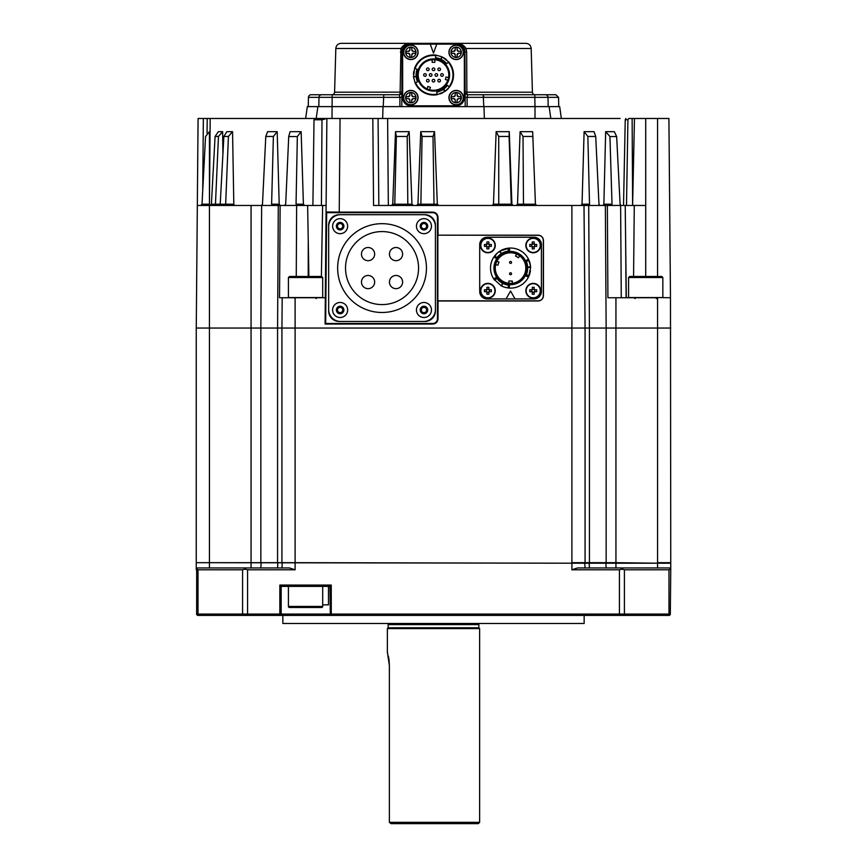<?xml version="1.0" encoding="UTF-8"?>
<svg xmlns="http://www.w3.org/2000/svg" width="867" height="867" viewBox="0 0 867 867"><rect width="100%" height="100%" fill="white"/><g stroke="black" fill="none" stroke-linecap="round" stroke-linejoin="round"><path stroke-width="1.3" d="M530.582 267.87L528.415 277.158A20.039 20.039 0 0 1 509.232 288.072L504.941 287.313L509.276 288.072L509.395 285.178L508.409 285.08L508.214 287.389M529.434 261.368A20.039 20.039 0 0 1 530.571 267.404L527.678 267.404L526.399 274.611L528.989 275.934M509.395 285.178A17.134 17.134 0 0 1 496.184 277.418L493.778 279.001A20.039 20.039 0 0 1 494.483 256.112L496.704 253.608A20.039 20.039 0 0 1 499.63 251.289L499.956 251.072A20.039 20.039 0 0 1 528.957 260.154L530.517 266.375L529.325 267.014M495.306 255.082A20.039 20.039 0 0 1 495.935 254.378M490.516 268.076A20.039 20.039 0 0 1 493.897 256.935L496.325 258.529A17.134 17.134 0 0 1 509.644 250.975L509.482 248.07A20.039 20.039 0 0 1 528.523 259.233L525.933 260.544A17.134 17.134 0 0 1 525.825 275.847L528.415 277.158A20.039 20.039 0 0 0 530.431 270.602M493.876 256.979L494.483 256.112L493.876 256.979M501.841 253.327L496.899 257.727L495.024 256.415L496.704 253.608L499.089 251.647L500.237 252.351M505.515 248.688L504.887 248.862M508.127 248.19L508.29 251.094L501.408 253.587L499.956 251.072L509.482 248.07M501.408 253.587L499.63 251.289M503.965 283.899L502.925 283.422L501.126 285.763L493.757 279.011L496.195 277.429M493.93 268.076A16.625 16.625 0 0 0 510.555 284.701A16.625 16.625 0 0 0 527.169 268.076A16.625 16.625 0 0 0 510.555 251.463A16.625 16.625 0 0 0 493.93 268.076M495.068 268.076A15.487 15.487 0 0 0 510.555 283.574A15.487 15.487 0 0 0 526.041 268.076A15.487 15.487 0 0 0 510.555 252.59A15.487 15.487 0 0 0 495.068 268.076M508.842 281.016L508.842 283.271L510.555 283.368A15.292 15.292 0 0 1 496.184 262.853L495.686 264.5L497.81 265.269L498.98 262.051L496.867 261.27L496.184 262.853A15.292 15.292 0 0 1 518.195 254.844A15.292 15.292 0 0 1 510.555 283.368L512.267 283.271L512.267 281.016L508.842 281.016A13.048 13.048 0 0 0 509.341 281.071M509.568 262.419A0.986 0.986 0 0 1 510.555 261.422A0.986 0.986 0 0 1 511.541 262.419A0.986 0.986 0 0 1 510.555 263.405A0.986 0.986 0 0 1 509.568 262.419A0.986 0.986 0 0 1 510.555 261.422A0.986 0.986 0 0 1 511.541 262.419A0.986 0.986 0 0 1 510.555 263.405A0.986 0.986 0 0 1 509.568 262.419M509.568 273.744A0.986 0.986 0 0 1 510.555 272.758A0.986 0.986 0 0 1 511.541 273.744A0.986 0.986 0 0 1 510.555 274.741A0.986 0.986 0 0 1 509.568 273.744A0.986 0.986 0 0 1 510.555 272.758A0.986 0.986 0 0 1 511.541 273.744A0.986 0.986 0 0 1 510.555 274.741A0.986 0.986 0 0 1 509.568 273.744M487.883 238.36A7.055 7.055 0 0 0 480.827 245.415A7.055 7.055 0 0 0 487.883 252.46A7.055 7.055 0 0 0 494.927 245.415A7.055 7.055 0 0 0 487.883 238.36M486.788 246.391L484.436 246.391A12.929 5.766 -90 0 1 484.425 245.415A12.929 5.766 -90 0 1 484.436 244.44L486.387 244.44A1.777 1.777 0 0 1 486.907 243.92L486.907 244.321A1.463 1.463 0 0 0 487.883 246.878L488.349 246.802A1.463 1.463 0 0 0 487.883 243.941A1.463 1.463 0 0 0 486.907 244.321M488.977 246.391L491.329 246.391A12.929 5.766 90 0 0 491.34 245.415A12.929 5.766 90 0 0 491.329 244.44L489.367 244.44A1.777 1.777 0 0 0 488.858 243.92L488.858 241.969A12.929 5.766 0 0 0 486.907 241.969L486.907 243.92M487.883 252.796A7.38 7.38 0 0 0 495.263 245.415A7.38 7.38 0 0 0 487.883 238.035A7.38 7.38 0 0 0 480.502 245.415A7.38 7.38 0 0 0 487.883 252.796A7.38 7.38 0 0 0 495.263 245.415A7.38 7.38 0 0 0 487.883 238.035M486.387 246.391A1.777 1.777 0 0 0 486.907 246.9L487.883 246.889A1.463 1.463 0 0 0 488.349 246.802L488.858 246.802M533.227 238.36A7.055 7.055 0 0 0 526.171 245.415A7.055 7.055 0 0 0 533.227 252.46A7.055 7.055 0 0 0 540.271 245.415A7.055 7.055 0 0 0 533.227 238.36M532.132 246.391L529.78 246.391A12.929 5.766 -90 0 1 529.759 245.415A12.929 5.766 -90 0 1 529.78 244.44L531.731 244.44A1.777 1.777 0 0 1 532.251 243.92L532.251 244.321A1.463 1.463 0 0 0 533.227 246.878L533.682 246.802A1.463 1.463 0 0 0 533.227 243.941A1.463 1.463 0 0 0 532.251 244.321M534.321 246.391L536.662 246.391A12.929 5.766 90 0 0 536.684 245.415A12.929 5.766 90 0 0 536.662 244.44L534.711 244.44A1.777 1.777 0 0 0 534.202 243.92L534.202 241.969A12.929 5.766 0 0 0 532.251 241.969L532.251 243.92M533.227 252.796A7.38 7.38 0 0 0 540.607 245.415A7.38 7.38 0 0 0 533.227 238.035A7.38 7.38 0 0 0 525.846 245.415A7.38 7.38 0 0 0 533.227 252.796A7.38 7.38 0 0 0 540.607 245.415A7.38 7.38 0 0 0 533.227 238.035M532.251 246.802L533.227 246.889A1.463 1.463 0 0 0 533.682 246.802L534.202 246.802M533.227 283.704A7.055 7.055 0 0 0 526.171 290.748A7.055 7.055 0 0 0 533.227 297.804A7.055 7.055 0 0 0 540.271 290.748A7.055 7.055 0 0 0 533.227 283.704M532.132 291.724L529.78 291.724A12.929 5.766 -90 0 1 529.759 290.748A12.929 5.766 -90 0 1 529.78 289.773L531.731 289.773A1.777 1.777 0 0 1 532.251 289.264L532.251 289.654A1.463 1.463 0 0 0 533.227 292.222L533.682 292.146A1.463 1.463 0 0 0 533.227 289.285A1.463 1.463 0 0 0 532.251 289.654M534.321 291.724L536.662 291.724A12.929 5.766 90 0 0 536.684 290.748A12.929 5.766 90 0 0 536.662 289.773L534.711 289.773A1.777 1.777 0 0 0 534.202 289.264L534.202 287.313A12.929 5.766 0 0 0 532.251 287.313L532.251 289.264M533.227 298.129A7.38 7.38 0 0 0 540.607 290.748A7.38 7.38 0 0 0 533.227 283.368A7.38 7.38 0 0 0 525.846 290.748A7.38 7.38 0 0 0 533.227 298.129A7.38 7.38 0 0 0 540.607 290.748A7.38 7.38 0 0 0 533.227 283.368M532.251 292.146L533.227 292.233A1.463 1.463 0 0 0 533.682 292.146L534.202 292.146M487.883 283.704A7.055 7.055 0 0 0 480.827 290.748A7.055 7.055 0 0 0 487.883 297.804A7.055 7.055 0 0 0 494.927 290.748A7.055 7.055 0 0 0 487.883 283.704M486.788 291.724L484.436 291.724A12.929 5.766 -90 0 1 484.425 290.748A12.929 5.766 -90 0 1 484.436 289.773L486.387 289.773A1.777 1.777 0 0 1 486.907 289.264L486.907 289.654A1.463 1.463 0 0 0 487.883 292.222L488.349 292.146A1.463 1.463 0 0 0 487.883 289.285A1.463 1.463 0 0 0 486.907 289.654M488.977 291.724L491.329 291.724A12.929 5.766 90 0 0 491.34 290.748A12.929 5.766 90 0 0 491.329 289.773L489.367 289.773A1.777 1.777 0 0 0 488.858 289.264L488.858 287.313A12.929 5.766 0 0 0 486.907 287.313L486.907 289.264M487.883 298.129A7.38 7.38 0 0 0 495.263 290.748A7.38 7.38 0 0 0 487.883 283.368A7.38 7.38 0 0 0 480.502 290.748A7.38 7.38 0 0 0 487.883 298.129A7.38 7.38 0 0 0 495.263 290.748A7.38 7.38 0 0 0 487.883 283.368M486.907 292.146L487.883 292.233A1.463 1.463 0 0 0 488.349 292.146L488.858 292.146M440.111 93.896A20.039 20.039 0 0 0 443.037 92.606M445.454 91.068A20.039 20.039 0 0 0 448.402 88.38M446.57 59.801A20.039 20.039 0 0 0 443.514 57.634M433.5 54.946A20.039 20.039 0 0 1 435.852 55.087L435.798 55.607A19.508 19.508 0 0 0 415.055 68.634L414.599 68.352A20.039 20.039 0 0 1 433.5 54.946M435.798 55.607L435.548 57.71L440.783 59.184L441.877 56.788L435.852 55.087M441.184 59.379L442.018 56.854L448.694 61.925A20.039 20.039 0 0 1 449.55 86.971L449.128 86.657A19.508 19.508 0 0 0 448.228 62.186L448.846 62.11M443.893 88.933L445.074 91.338L449.55 86.971M443.167 89.442L444.944 91.425L437.206 94.676A20.039 20.039 0 0 1 415.087 82.896L415.575 82.679A19.508 19.508 0 0 0 437.217 94.135L436.979 94.709M433.5 59.433A15.552 15.552 0 0 0 417.948 74.985A15.552 15.552 0 0 0 433.5 90.536A15.552 15.552 0 0 0 449.052 74.985A15.552 15.552 0 0 0 433.5 59.433M433.5 91.068A16.083 16.083 0 0 1 417.417 74.985A16.083 16.083 0 0 1 433.5 58.902A16.083 16.083 0 0 1 449.583 74.985A16.083 16.083 0 0 1 433.5 91.068M415.575 82.679L417.515 81.856A17.394 17.394 0 0 1 417.049 69.317L415.044 68.417M426.315 74.985A1.322 1.322 0 0 1 425.003 76.307A1.322 1.322 0 0 0 426.315 74.985A1.322 1.322 0 0 0 425.003 73.662A1.322 1.322 0 0 1 426.315 74.985M429.154 69.317A1.322 1.322 0 0 1 427.832 70.639A1.322 1.322 0 0 1 426.51 69.317A1.322 1.322 0 0 1 427.832 67.994A1.322 1.322 0 0 1 429.154 69.317M431.983 74.985A1.322 1.322 0 0 1 430.671 76.307A1.322 1.322 0 0 0 431.983 74.985A1.322 1.322 0 0 0 430.671 73.662A1.322 1.322 0 0 1 431.983 74.985M434.822 80.653A1.322 1.322 0 0 1 433.5 81.975A1.322 1.322 0 0 0 434.822 80.653A1.322 1.322 0 0 0 433.5 79.331A1.322 1.322 0 0 1 434.822 80.653M437.651 74.985A1.322 1.322 0 0 1 436.329 76.307A1.322 1.322 0 0 1 435.017 74.985A1.322 1.322 0 0 1 436.329 73.662A1.322 1.322 0 0 1 437.651 74.985M434.822 69.317A1.322 1.322 0 0 1 433.5 70.639A1.322 1.322 0 0 0 434.822 69.317A1.322 1.322 0 0 0 433.5 67.994A1.322 1.322 0 0 1 434.822 69.317M440.49 80.653A1.322 1.322 0 0 1 439.168 81.975A1.322 1.322 0 0 0 440.49 80.653A1.322 1.322 0 0 0 439.168 79.331A1.322 1.322 0 0 1 440.49 80.653M443.319 74.985A1.322 1.322 0 0 1 441.997 76.307A1.322 1.322 0 0 1 440.685 74.985A1.322 1.322 0 0 1 441.997 73.662A1.322 1.322 0 0 1 443.319 74.985M440.49 69.317A1.322 1.322 0 0 1 439.168 70.639A1.322 1.322 0 0 0 440.49 69.317A1.322 1.322 0 0 0 439.168 67.994A1.322 1.322 0 0 1 440.49 69.317M429.154 80.653A1.322 1.322 0 0 1 427.832 81.975A1.322 1.322 0 0 0 429.154 80.653A1.322 1.322 0 0 0 427.832 79.331A1.322 1.322 0 0 1 429.154 80.653M456.172 102.815A5.169 5.169 0 0 1 451.003 97.657A5.169 5.169 0 0 1 456.172 92.487A5.169 5.169 0 0 1 461.342 97.657A5.169 5.169 0 0 1 456.172 102.815M456.172 57.482A5.169 5.169 0 0 1 451.003 52.313A5.169 5.169 0 0 1 456.172 47.143A5.169 5.169 0 0 1 461.342 52.313A5.169 5.169 0 0 1 456.172 57.482M410.828 102.815A5.169 5.169 0 0 1 405.658 97.657A5.169 5.169 0 0 1 410.828 92.487A5.169 5.169 0 0 1 415.997 97.657A5.169 5.169 0 0 1 410.828 102.815M410.828 57.482A5.169 5.169 0 0 1 405.658 52.313A5.169 5.169 0 0 1 410.828 47.143A5.169 5.169 0 0 1 415.997 52.313A5.169 5.169 0 0 1 410.828 57.482M584.152 623.481L282.848 623.481L584.152 623.481L584.152 615.397M282.848 623.481L282.848 615.397M479.104 623.828A1.322 1.322 0 0 0 478.844 624.619L478.844 627.784L479.635 628.575L387.365 628.575L387.365 652.092L389.37 665.477L389.37 822.328L391.093 823.65L389.446 822.447M479.635 628.575L479.635 822.328L389.37 822.328M478.844 627.784L388.156 627.784L387.365 628.575M478.844 624.619L388.156 624.619L388.156 627.784M388.156 624.619A1.322 1.322 0 0 0 387.896 623.828M209.456 204.2L209.435 131.665L205.555 136.466L202.011 204.2L209.456 204.2L209.489 205.468M203.767 170.701L202.011 204.2M401.8 106.619L465.2 106.619L464.918 51.998A8.703 8.703 0 0 0 456.215 43.35L410.785 43.35A8.703 8.703 0 0 0 402.082 51.998L401.8 106.619L307.319 106.619L305.65 118.476M297.338 136.542L296.048 204.2L303.407 204.2L301.152 131.665L297.338 136.542L288.722 136.542L285.687 204.2L284.56 205.468L197.329 205.468L198.088 118.476L316.921 118.476M210.182 118.476L209.456 201.903M303.407 204.2L304.599 205.468L296.872 205.436L296.048 204.2M288.418 586.395L288.418 606.434A1.051 1.051 0 0 0 289.47 607.485L321.635 607.485A1.051 1.051 0 0 0 322.687 606.434L322.687 586.395M288.418 277.538L288.418 297.565L322.687 297.565L322.687 277.538L288.418 277.538L289.47 276.475L321.635 276.475L322.687 277.538M628.575 277.538L628.575 297.565L662.843 297.565L662.843 277.538L628.575 277.538L629.626 276.475L661.792 276.475L662.843 277.538M399.871 106.619L399.915 97.342L308.446 97.342A2.634 2.634 0 0 1 311.08 94.752L399.243 94.752A2.634 0.889 90 0 0 400.131 92.195L400.933 48.476L335.822 48.476L334.586 92.195A2.634 2.634 0 0 1 331.953 94.752M531.178 48.476C530.799 45.355 529.043 43.643 525.911 43.35L456.215 43.35C460.377 43.209 463.661 44.911 466.067 48.476L531.178 48.476L532.414 92.195A2.634 2.634 0 0 0 535.047 94.752M540.64 94.752L531.406 94.752L540.64 94.752M421.676 311.318A2.634 2.634 0 0 0 426.239 311.318A2.634 2.634 0 0 0 423.952 307.362A2.634 2.634 0 0 0 421.676 311.318M431.463 309.996A7.51 7.51 0 0 0 423.952 302.485A7.51 7.51 0 0 0 416.442 309.996A7.51 7.51 0 0 0 423.952 317.506A7.51 7.51 0 0 0 431.463 309.996M427.713 309.996A3.761 3.761 0 0 0 423.952 306.235A3.761 3.761 0 0 0 420.202 309.996A3.761 3.761 0 0 0 423.952 313.756A3.761 3.761 0 0 0 427.713 309.996M342.227 227.75A2.634 2.634 0 0 0 340.449 223.545A2.634 2.634 0 0 0 337.697 227.197A2.634 2.634 0 0 0 342.227 227.75M337.187 219.253A7.51 7.51 0 0 0 333.21 229.105A7.51 7.51 0 0 0 343.061 233.082A7.51 7.51 0 0 0 347.038 223.231A7.51 7.51 0 0 0 337.187 219.253M338.661 222.711A3.761 3.761 0 0 0 336.667 227.631A3.761 3.761 0 0 0 341.587 229.625A3.761 3.761 0 0 0 343.581 224.705A3.761 3.761 0 0 0 338.661 222.711M339.452 312.543A2.634 2.634 0 0 0 342.671 309.302A2.634 2.634 0 0 0 338.26 308.143A2.634 2.634 0 0 0 339.452 312.543M345.424 304.664A7.51 7.51 0 0 0 334.792 304.696A7.51 7.51 0 0 0 334.835 315.328A7.51 7.51 0 0 0 345.456 315.295A7.51 7.51 0 0 0 345.424 304.664M342.768 307.33A3.761 3.761 0 0 0 337.458 307.352A3.761 3.761 0 0 0 337.48 312.662A3.761 3.761 0 0 0 342.79 312.64A3.761 3.761 0 0 0 342.768 307.33M421.676 227.49A2.634 2.634 0 0 0 426.239 227.49A2.634 2.634 0 0 0 423.952 223.534A2.634 2.634 0 0 0 421.676 227.49M431.463 226.168A7.51 7.51 0 0 0 423.952 218.657A7.51 7.51 0 0 0 416.442 226.168A7.51 7.51 0 0 0 423.952 233.678A7.51 7.51 0 0 0 431.463 226.168M427.713 226.168A3.761 3.761 0 0 0 423.952 222.407A3.761 3.761 0 0 0 420.202 226.168A3.761 3.761 0 0 0 423.952 229.928A3.761 3.761 0 0 0 427.713 226.168M374.652 254.096A6.589 6.589 0 0 1 368.063 260.696A6.589 6.589 0 0 1 361.474 254.096A6.589 6.589 0 0 1 368.063 247.507A6.589 6.589 0 0 1 374.652 254.096M374.652 282.057A6.589 6.589 0 0 1 368.063 288.657A6.589 6.589 0 0 1 361.474 282.057A6.589 6.589 0 0 1 368.063 275.468A6.589 6.589 0 0 1 374.652 282.057M402.613 254.096A6.589 6.589 0 0 1 396.024 260.696A6.589 6.589 0 0 1 389.435 254.096A6.589 6.589 0 0 1 396.024 247.507A6.589 6.589 0 0 1 402.613 254.096M402.613 282.057A6.589 6.589 0 0 1 396.024 288.657A6.589 6.589 0 0 1 389.435 282.057A6.589 6.589 0 0 1 396.024 275.468A6.589 6.589 0 0 1 402.613 282.057M382.044 231.576A36.512 36.512 0 0 0 345.532 268.076A36.512 36.512 0 0 0 382.044 304.588A36.512 36.512 0 0 0 418.555 268.076A36.512 36.512 0 0 0 382.044 231.576M382.044 312.488A44.401 44.401 0 0 0 426.445 268.076A44.401 44.401 0 0 0 382.044 223.675A44.401 44.401 0 0 0 337.642 268.076A44.401 44.401 0 0 0 382.044 312.488M423.562 321.462A11.867 11.867 0 0 0 435.418 309.606L435.418 226.558A11.867 11.867 0 0 0 423.562 214.702L340.525 214.702A11.867 11.867 0 0 0 328.658 226.558L328.658 309.606A11.867 11.867 0 0 0 340.525 321.462L424.873 321.462A10.545 10.545 0 0 0 435.418 310.917L435.418 309.606M425.48 228.801L422.435 228.801L420.907 226.168L422.435 223.534L425.48 223.534L426.998 226.168L425.48 228.801M343.072 310.776L340.926 312.933L337.978 312.153L337.187 309.216L339.322 307.059L342.27 307.839L343.072 310.776M341.956 223.74L343.148 226.536L341.316 228.964L338.293 228.595L337.1 225.799L338.932 223.361L341.956 223.74M425.48 312.629L422.435 312.629L420.907 309.996L422.435 307.362L425.48 307.362L426.998 309.996L425.48 312.629M531.406 94.752L467.757 94.752L467.085 97.342L465.156 97.31L465.124 92.13L466.869 92.195A2.634 0.889 -90 0 0 467.757 94.752L555.92 94.752L558.554 97.342L548.009 97.342L548.172 106.619M466.663 52.063L464.918 51.998L464.452 49.246L466.067 48.476L466.663 52.063L466.869 92.195L532.414 92.195M335.822 48.476C336.201 45.355 337.957 43.643 341.089 43.35L410.785 43.35L407.208 44.119M464.452 49.246L463.845 47.858M459.792 44.119L456.822 43.372M410.785 43.35C406.623 43.209 403.339 44.911 400.933 48.476L402.548 49.246L402.082 51.998L400.337 52.063M318.828 106.619L318.991 97.342A2.634 2.634 0 0 1 321.624 94.752L332.169 94.752L332.007 118.476M383.799 94.752L383.203 106.619M483.201 94.752L483.797 106.619M547.792 96.345L548.009 97.342A2.634 2.634 0 0 0 545.376 94.752A2.634 2.634 0 0 1 548.009 97.342L534.831 97.342L534.993 106.619L483.992 106.619L484.35 118.476M534.831 94.752L534.831 97.342L483.764 97.342L483.71 96.345M401.844 97.31L399.915 97.342L399.243 94.752A2.634 2.634 0 0 0 401.876 92.13L334.586 92.195M483.992 106.619L465.2 106.619M467.757 94.752A2.634 2.634 0 0 1 465.124 92.13M650.369 276.475L641.092 276.475M296.568 276.475L289.47 276.475M609.924 136.542L605.665 131.665L614.313 131.665L616.654 136.542L609.924 136.542L612.015 204.2L611.159 205.468L373.569 205.468L372.81 118.476L620.1 118.476M626.299 297.739L625.215 205.468L634.276 205.468L633.571 276.475M625.215 205.468L620.794 205.436L620.111 204.2L616.654 136.542M308.88 276.475L307.633 205.468L322.643 205.468L321.386 276.475M326.122 205.468L322.643 205.468M307.633 205.468L297.153 205.468M326.057 211.981L326.881 118.476L340.059 118.476L339.235 212.101L326.057 211.981L325.309 297.739L279.542 297.739L280.139 205.468M314.006 119.787L315.913 118.476L326.881 118.476L321.993 119.787L314.006 119.787L312.9 205.468M626.494 205.468L627.925 119.733L628.683 118.476L645.709 118.476L634.471 118.476L632.607 205.468M577.931 118.476L561.35 118.476L559.681 106.619L549.136 106.619L550.805 118.476M627.925 119.733L625.237 119.733L623.525 205.468M625.237 119.733L625.898 118.476M387.614 118.476L388.34 205.468M669.671 205.468L670.473 297.739L668.912 118.476L645.709 118.476L645.709 205.468L634.276 205.468M197.329 205.468L196.256 328.051L260.848 328.051L260.848 562.672L251.062 562.672L251.062 205.468M282.198 297.739L281.938 328.051L589.43 328.051L589.43 562.672L571.895 562.672L571.895 205.468M340.059 118.476L372.81 118.476M339.235 212.101L432.785 212.101C435.938 212.437 437.683 214.182 438.019 217.335L438.019 235.174L538.234 235.174C541.387 235.499 543.132 237.244 543.468 240.397L543.457 295.766C543.132 298.909 541.387 300.654 538.234 300.99L438.019 300.99L438.008 318.828C437.683 321.982 435.938 323.727 432.785 324.052L325.092 324.052L325.884 232.486M657.576 297.565L670.473 297.739L670.755 562.672L657.576 562.672L657.576 328.051L670.755 328.051M605.35 205.468L606.141 328.051L657.576 328.051L657.576 297.739L607.908 297.739L607.355 205.468M437.846 235.336L437.846 300.827L538.234 300.827A5.061 5.061 0 0 0 543.295 295.766L543.295 240.397A5.061 5.061 0 0 0 538.234 235.336L438.019 235.174M437.434 318.828L437.434 217.335A4.649 4.649 0 0 0 432.785 212.686L326.642 212.686L325.667 323.478L432.785 323.478A4.649 4.649 0 0 0 437.434 318.828L438.008 318.828M584 205.468L585.062 328.051L585.073 562.672M435.418 226.558L435.418 225.247A10.545 10.545 0 0 0 424.873 214.702L423.562 214.702M328.658 309.606L328.658 310.917A10.545 10.545 0 0 0 339.203 321.462L340.525 321.462M340.525 214.702L339.203 214.702A10.545 10.545 0 0 0 328.658 225.247L328.658 226.558M325.667 323.478L325.092 324.052M326.642 212.686L326.057 212.101M549.136 106.619L534.993 106.619L534.993 118.476M317.864 106.619L316.195 118.476M383.008 106.619L382.65 118.476M611.159 205.468L620.794 205.436M284.56 205.468L296.872 205.436M378.077 118.476L378.836 205.468M632.13 118.476L632.628 205.414M321.993 119.787L321.419 205.468M600.007 205.468L598.967 204.2L595.727 136.466L594.047 131.665L584.109 131.665L582.039 204.2L589.517 204.2L588.509 205.468M580.944 205.468L582.039 204.2M595.727 136.466L587.859 136.466L589.517 204.2M587.859 136.466L584.109 131.665M605.665 131.665L603.865 204.2L612.015 204.2M602.912 205.468L603.865 204.2M536.781 205.468L535.438 204.222L532.663 131.665L520.092 131.665L517.512 204.2L523.484 204.2L523.202 205.468M516.168 205.468L517.512 204.2M532.977 136.466L523.018 136.466L523.484 204.2M523.018 136.466L520.092 131.665M509.276 131.665L509.113 136.466L498.72 136.466L496.141 131.665L509.276 131.665L511.898 204.2L513.253 205.468M496.141 131.665L493.464 204.2L511.898 204.2M492.055 205.468L493.464 204.2M498.72 136.466L498.763 204.2M509.113 136.466L511.259 204.2M434.54 131.665L433.001 136.466L422.066 136.466L420.733 131.665L434.54 131.665L437.326 204.2L438.778 205.468M420.733 131.665L417.948 204.2L420.874 204.2L419.953 205.468M416.496 205.468L417.948 204.2M422.066 136.466L420.874 204.2M420.874 204.222L437.326 204.2M433.001 136.466L434.009 204.2M409.17 131.665L407.197 136.466L396.371 136.466L395.493 131.665L409.17 131.665L411.944 204.2L413.386 205.468M395.493 131.665L392.751 204.2L394.788 204.222L393.726 205.468M391.32 205.468L392.751 204.2M396.371 136.466L394.788 204.2M408.509 205.468L407.804 204.2L411.944 204.2M407.197 136.466L407.804 204.2M277.191 131.665L273.376 136.466L265.779 136.466L267.6 131.665L277.191 131.665L279.196 204.2L280.258 205.468M265.779 136.466L262.484 204.2L261.487 205.468M273.376 136.466L271.609 204.2L279.196 204.2M272.574 205.468L271.609 204.2M301.152 131.665L290.077 131.665L288.722 136.542M232.562 131.665L228.411 136.466L223.87 136.466L226.84 131.665L232.562 131.665L233.808 204.2L234.48 205.468M223.87 136.466L220.207 204.222L218.668 205.468M224.856 205.468L225.658 204.2L233.808 204.2M228.411 136.466L225.658 204.2M222.635 131.665L218.462 136.466L215.081 136.466L218.365 131.665L222.635 131.665L222.917 154.066M215.081 136.466L211.396 204.222L209.89 205.468M214.507 205.468L215.46 204.2L220.207 204.2M218.462 136.466L215.46 204.2M209.435 131.665L209.847 157.144M202.011 204.222L200.689 205.468L201.978 204.439M512.505 205.468L511.259 204.222M498.308 205.468L498.753 204.222M434.009 204.222L434.866 205.468M389.37 665.477L389.066 660.351M389.012 659.885L388.741 658.031M388.73 658.01L388.351 656.016M387.647 653.068L387.365 652.092M479.635 822.328L478.313 823.65L391.093 823.65M328.474 586.395L328.474 604.852L322.687 604.852M295.105 297.739L295.105 562.672L571.895 563.203L196.625 562.672M244.938 569.164L247.561 569.792L247.561 614.074L242.587 614.074L242.587 569.792L244.938 569.164L245.242 567.939L289.361 567.939L295.105 569.792L295.105 562.672L260.848 562.672M209.424 205.468L209.424 562.672L251.062 562.672L251.062 567.939M209.424 567.939L209.424 562.672L196.245 562.672L196.245 328.051M615.938 297.739L615.938 562.672L657.576 563.203L571.895 563.203L571.895 569.792L577.639 567.939L669.432 567.939L670.755 569.792L670.31 614.53L668.988 614.074L668.988 569.792L670.31 569.164M615.938 567.939L615.938 562.672L589.43 562.672M281.927 562.672L281.927 328.051L260.848 328.051L261.65 205.468M606.152 562.672L606.152 328.051L589.43 328.051M196.636 614.465L196.69 569.164L198.012 569.792L198.012 614.074L196.69 614.53L197.568 615.397L669.432 615.397L670.364 614.465M329.937 586.395L331.259 585.073L331.259 614.074L330.327 614.465L329.937 586.395L281.168 586.395L281.168 614.074L279.846 614.074L279.846 585.073L281.168 586.395M624.413 614.074L619.439 614.074L619.439 569.792L622.062 569.164L624.413 569.792L624.413 614.074L668.988 614.074M196.69 569.164L197.568 567.939L245.242 567.939M242.587 569.792L198.012 569.792M295.105 569.792L247.561 569.792M668.988 569.792L624.413 569.792M621.758 567.939L622.062 569.164M619.439 569.792L571.895 569.792M196.245 569.792L196.245 563.203L196.245 569.792M281.927 567.939L282.295 562.672M281.168 614.074L329.937 614.074M196.245 567.939L196.245 563.203M585.073 567.939L584.705 562.672M670.755 569.792L670.755 563.203L657.576 563.203L657.576 567.939M198.012 614.074L242.587 614.074M247.561 614.074L279.846 614.074M331.259 614.074L619.439 614.074M622.062 614.53L621.758 615.397M330.327 614.465L331.259 615.397M280.778 614.465L279.846 615.397M244.938 614.53L245.242 615.397M410.828 59.563A7.25 7.25 0 0 1 403.578 52.313A7.25 7.25 0 0 1 410.828 45.062A7.25 7.25 0 0 1 418.078 52.313A7.25 7.25 0 0 1 410.828 59.563M415.575 52.313L415.575 53.277L413.245 53.277L411.792 54.729L411.792 57.059L409.863 57.059L409.863 54.729L408.411 53.277L406.081 53.277L406.081 51.348L408.411 51.348L409.863 49.896L409.863 47.566L411.792 47.566L411.792 49.896L413.245 51.348L415.575 51.348L415.575 52.313M413.245 53.277A1.452 1.452 0 0 0 411.792 54.729M409.863 54.729A1.452 1.452 0 0 0 408.411 53.277M408.411 51.348A1.452 1.452 0 0 0 409.863 49.896M411.792 49.896A1.452 1.452 0 0 0 413.245 51.348M410.828 104.907A7.25 7.25 0 0 1 403.578 97.657A7.25 7.25 0 0 1 410.828 90.406A7.25 7.25 0 0 1 418.078 97.657A7.25 7.25 0 0 1 410.828 104.907M415.575 97.657L415.575 98.621L413.245 98.621L411.792 100.073L411.792 102.404L409.863 102.404L409.863 100.073L408.411 98.621L406.081 98.621L406.081 96.692L408.411 96.692L409.863 95.24L409.863 92.91L411.792 92.91L411.792 95.24L413.245 96.692L415.575 96.692L415.575 97.657M413.245 98.621A1.452 1.452 0 0 0 411.792 100.073M409.863 100.073A1.452 1.452 0 0 0 408.411 98.621M408.411 96.692A1.452 1.452 0 0 0 409.863 95.24M411.792 95.24A1.452 1.452 0 0 0 413.245 96.692M456.172 59.563A7.25 7.25 0 0 1 448.922 52.313A7.25 7.25 0 0 1 456.172 45.062A7.25 7.25 0 0 1 463.422 52.313A7.25 7.25 0 0 1 456.172 59.563M460.919 52.313L460.919 53.277L458.589 53.277L457.137 54.729L457.137 57.059L455.208 57.059L455.208 54.729L453.755 53.277L451.425 53.277L451.425 51.348L453.755 51.348L455.208 49.896L455.208 47.566L457.137 47.566L457.137 49.896L458.589 51.348L460.919 51.348L460.919 52.313M458.589 53.277A1.452 1.452 0 0 0 457.137 54.729M455.208 54.729A1.452 1.452 0 0 0 453.755 53.277M453.755 51.348A1.452 1.452 0 0 0 455.208 49.896M457.137 49.896A1.452 1.452 0 0 0 458.589 51.348M456.172 104.907A7.25 7.25 0 0 1 448.922 97.657A7.25 7.25 0 0 1 456.172 90.406A7.25 7.25 0 0 1 463.422 97.657A7.25 7.25 0 0 1 456.172 104.907M460.919 97.657L460.919 98.621L458.589 98.621L457.137 100.073L457.137 102.404L455.208 102.404L455.208 100.073L453.755 98.621L451.425 98.621L451.425 96.692L453.755 96.692L455.208 95.24L455.208 92.91L457.137 92.91L457.137 95.24L458.589 96.692L460.919 96.692L460.919 97.657M458.589 98.621A1.452 1.452 0 0 0 457.137 100.073M455.208 100.073A1.452 1.452 0 0 0 453.755 98.621M453.755 96.692A1.452 1.452 0 0 0 455.208 95.24M457.137 95.24A1.452 1.452 0 0 0 458.589 96.692M426.51 80.653A1.322 1.322 0 0 1 427.832 79.331A1.322 1.322 0 0 0 426.51 80.653A1.322 1.322 0 0 0 427.832 81.975A1.322 1.322 0 0 1 426.51 80.653M439.168 67.994A1.322 1.322 0 0 0 437.846 69.317A1.322 1.322 0 0 0 439.168 70.639A1.322 1.322 0 0 1 437.846 69.317A1.322 1.322 0 0 1 439.168 67.994A1.322 1.322 0 0 0 437.846 69.317A1.322 1.322 0 0 0 439.168 70.639M439.168 79.331A1.322 1.322 0 0 0 437.846 80.653A1.322 1.322 0 0 0 439.168 81.975A1.322 1.322 0 0 1 437.846 80.653A1.322 1.322 0 0 1 439.168 79.331A1.322 1.322 0 0 0 437.846 80.653A1.322 1.322 0 0 0 439.168 81.975M432.178 69.317A1.322 1.322 0 0 1 433.5 67.994A1.322 1.322 0 0 0 432.178 69.317A1.322 1.322 0 0 0 433.5 70.639A1.322 1.322 0 0 1 432.178 69.317M432.178 80.653A1.322 1.322 0 0 1 433.5 79.331A1.322 1.322 0 0 0 432.178 80.653A1.322 1.322 0 0 0 433.5 81.975A1.322 1.322 0 0 1 432.178 80.653M429.349 74.985A1.322 1.322 0 0 1 430.671 73.662A1.322 1.322 0 0 0 429.349 74.985A1.322 1.322 0 0 0 430.671 76.307A1.322 1.322 0 0 1 429.349 74.985M423.681 74.985A1.322 1.322 0 0 1 425.003 73.662A1.322 1.322 0 0 0 423.681 74.985A1.322 1.322 0 0 0 425.003 76.307A1.322 1.322 0 0 1 423.681 74.985M448.001 79.829A15.292 15.292 0 0 0 433.5 59.693A15.292 15.292 0 0 0 428.265 89.355A15.292 15.292 0 0 0 447.871 80.198L445.378 79.536L446.061 76.99L448.553 77.651L446.061 76.99M447.871 80.198L448.272 78.94A15.292 15.292 0 0 1 428.265 89.355L427.052 88.846L427.93 86.418L430.411 87.329L429.533 89.745M433.5 59.693L434.822 59.747L434.822 62.326L432.178 62.326L432.178 59.747M430.238 44.141L436.762 44.141L433.5 53.104L430.238 44.141L410.828 44.141A8.171 8.171 0 0 0 402.656 52.313L402.656 97.657A8.171 8.171 0 0 0 410.828 105.828L456.172 105.828A8.171 8.171 0 0 0 464.344 97.657L464.344 52.313A8.171 8.171 0 0 0 456.172 44.141L436.762 44.141M449.128 86.657L447.437 85.389A17.394 17.394 0 0 1 436.816 92.065L437.044 94.243M435.548 57.71A17.394 17.394 0 0 1 446.635 63.573L448.412 62.283M443.536 89.193L439.06 91.469C435.819 92.335 435.819 92.335 439.06 91.469L439.005 91.49M447.437 85.389L444.392 88.553M443.438 89.268L436.643 92.097M416.138 76.133L416.453 71.495M416.442 71.549C417.309 68.309 417.309 68.309 416.442 71.549M417.515 81.856L416.16 76.459L417.103 69.154M414.675 68.135L413.537 76.675L416.16 76.448M416.171 76.589L413.548 76.827L415.087 82.896M440.902 59.238L444.999 61.925C447.372 64.299 447.372 64.299 444.999 61.925L445.042 61.969M440.783 59.184L446.743 63.703M413.819 71.257A20.039 20.039 0 0 0 413.472 74.432M413.581 77.087A20.039 20.039 0 0 0 413.7 78.03M486.907 291.843L486.907 294.195A12.929 5.766 180 0 0 488.858 294.195L488.858 292.244A1.777 1.777 0 0 0 489.367 291.724M488.858 289.361L486.907 289.361M486.495 289.773L486.495 291.724M489.27 291.724L489.27 289.773M532.251 289.361L534.202 289.264M532.251 291.843L532.251 294.195A12.929 5.766 180 0 0 534.202 294.195L534.202 292.244A1.777 1.777 0 0 0 534.711 291.724M531.829 289.773L531.829 291.724M534.614 291.724L534.614 289.773M532.251 244.017L534.202 243.92M532.251 246.51L532.251 248.851A12.929 5.766 180 0 0 534.202 248.851L534.202 246.9A1.777 1.777 0 0 0 534.711 246.391M531.829 244.44L531.829 246.391M534.614 246.391L534.614 244.44M486.907 244.017L488.858 243.92M486.907 246.9L486.907 248.851A12.929 5.766 180 0 0 488.858 248.851L488.858 246.9A1.777 1.777 0 0 0 489.367 246.391M486.495 244.44L486.495 246.391M489.27 246.391L489.27 244.44M516.667 254.064L515.54 256.025L518.499 257.737A13.048 13.048 0 0 0 518.098 257.434M498.98 262.051A13.048 13.048 0 0 0 498.525 263.004M518.499 257.737L519.636 255.776L518.195 254.844M508.214 287.367L508.409 285.08M527.689 267.925L526.345 261.433L528.957 260.154M525.922 260.501L526.345 261.433M526.973 272.964L526.768 273.625M493.811 279.087A20.039 20.039 0 0 0 494.537 280.128L496.975 278.535L502.578 283.249L501.126 285.763A20.039 20.039 0 0 0 502.058 286.229L504.941 287.313M496.303 258.561L496.899 257.727M506.566 251.419L507.249 251.267M529.802 273.625L530.04 272.747M530.019 263.33L528.437 260.458L526.399 261.574M496.986 257.607L494.483 256.112M509.232 288.072A20.039 20.039 0 0 1 508.214 287.985M506.924 287.79A20.039 20.039 0 0 1 502.058 286.229L502.08 284.875M510.555 291.019L515.031 298.92L506.068 298.92L510.555 291.019M506.068 298.92L487.091 298.92A7.38 7.38 0 0 1 479.711 291.54L479.711 244.624A7.38 7.38 0 0 1 487.091 237.244L534.018 237.244A7.38 7.38 0 0 1 541.398 244.624L541.398 291.54A7.38 7.38 0 0 1 534.018 298.92L515.031 298.92M456.172 104.712A7.055 7.055 0 0 1 449.117 97.657A7.055 7.055 0 0 1 456.172 90.601A7.055 7.055 0 0 1 463.227 97.657A7.055 7.055 0 0 1 456.172 104.712M456.172 59.368A7.055 7.055 0 0 1 449.117 52.313A7.055 7.055 0 0 1 456.172 45.257A7.055 7.055 0 0 1 463.227 52.313A7.055 7.055 0 0 1 456.172 59.368M410.828 104.712A7.055 7.055 0 0 1 403.773 97.657A7.055 7.055 0 0 1 410.828 90.601A7.055 7.055 0 0 1 417.883 97.657A7.055 7.055 0 0 1 410.828 104.712M410.828 59.368A7.055 7.055 0 0 1 403.773 52.313A7.055 7.055 0 0 1 410.828 45.257A7.055 7.055 0 0 1 417.883 52.313A7.055 7.055 0 0 1 410.828 59.368M288.418 606.434L322.687 606.434M396.024 288.657A6.589 6.589 0 0 1 389.435 282.057A6.589 6.589 0 0 1 396.024 275.468M368.063 288.657A6.589 6.589 0 0 1 361.474 282.057A6.589 6.589 0 0 1 368.063 275.468M396.024 260.696A6.589 6.589 0 0 1 389.435 254.096A6.589 6.589 0 0 1 396.024 247.507M368.063 260.696A6.589 6.589 0 0 1 361.474 254.096A6.589 6.589 0 0 1 368.063 247.507M483.764 97.342L467.085 97.342L467.129 106.619M625.627 241.048L626.115 297.739M308.251 241.048L308.208 276.475M645.709 205.468L645.709 276.475M657.576 118.476L657.576 276.475M278.296 205.468L277.581 328.051M437.434 217.335L438.019 217.335M588.704 205.468L589.419 328.051M432.785 323.478L432.785 324.052M432.785 212.686L432.785 212.101M620.62 205.468L621.271 297.739M296.633 205.468L296.265 276.475M207.05 133.052L207.213 118.476M203.355 118.476L202.726 190.393M315.003 119.787L315.794 119.787M523.484 204.222L535.438 204.222M394.788 204.222L407.804 204.222M220.207 204.222L225.658 204.222M211.396 204.222L215.46 204.222M277.57 562.672L277.57 328.051M279.846 585.073L331.259 585.073M277.57 567.939L277.83 562.672M260.848 567.939L261.13 562.672M606.152 567.939L605.87 562.672M589.43 567.939L589.17 562.672M441.997 76.307A1.322 1.322 0 0 1 440.685 74.985A1.322 1.322 0 0 1 441.997 73.662M436.329 76.307A1.322 1.322 0 0 1 435.017 74.985A1.322 1.322 0 0 1 436.329 73.662M427.832 70.639A1.322 1.322 0 0 1 426.51 69.317A1.322 1.322 0 0 1 427.832 67.994M528.393 277.147L525.825 275.847M509.482 248.103L509.633 250.975M295.008 298.616L293.956 297.565M656.254 298.616L657.305 297.565M308.446 97.342L308.284 106.619M558.554 97.342L558.716 106.619M635.164 298.616L634.113 297.565M316.097 298.616L317.149 297.565M527.656 267.014L530.561 267.014"/></g></svg>
